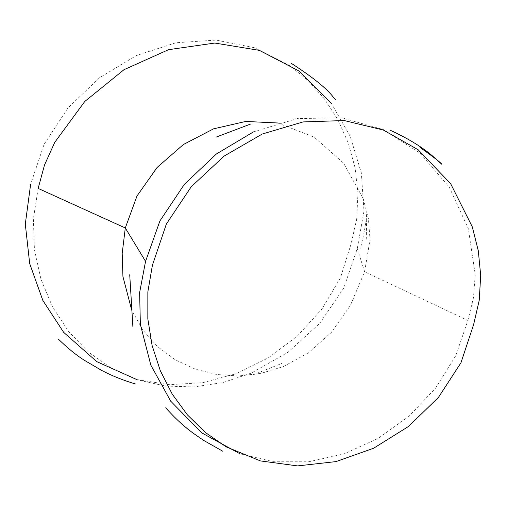 <?xml version="1.0" encoding="UTF-8"?>
<svg xmlns="http://www.w3.org/2000/svg" width="506" height="506" viewBox="0 0 506 506"><rect width="100%" height="100%" fill="white"/><g stroke="black" fill="none" stroke-linecap="round" stroke-linejoin="round"><path stroke-width="0.38" stroke-dasharray="2.53 1.9" d="M136.69 379.525L169.194 384.68L202.83 382.688L236.334 373.637L268.344 357.875L297.401 336.028L321.968 308.995L340.411 277.933L351 244.265L356.692 219.142L357.957 193.368L355.06 167.764L348.299 143.071L338.002 119.941L324.498 98.955L308.16 80.606L289.356 65.306L254.524 47.747L216.081 40.094L176.006 42.738L136.43 55.515L99.619 77.684L67.981 107.917L44.079 144.343L30.6 184.5M38.152 188.422L33.352 218.902L34.433 249.635L40.992 279.369L52.586 307.003L68.702 331.601L88.771 352.372L112.187 368.678L138.264 380.044L165.588 386.065L194.038 386.913L222.842 382.568L251.172 373.156L287.958 352.296L319.703 323.385L343.751 288.091L357.287 248.566L363.985 211.103L361.316 172.812L350.184 136.31L331.626 103.812M357.287 248.566L364.586 271.792L350.354 305.523L331.316 332.436L308.59 352.726L283.29 366.597L261.153 373.365L238.655 375.964L216.429 374.497L195.114 369.083L175.342 359.823L157.758 346.838L143.002 330.235L131.699 310.134M277.712 122.971L314.03 137.025L343.618 163.191L363.264 198.75L368.431 218.826L370.025 239.616L364.586 271.792L467.898 320.475L455.773 355.667L435.565 388.153L409.069 416.21L378.014 438.468L344.048 453.882L308.736 461.763L273.575 461.738L239.983 453.793M253.487 131.87L297.433 118.581L341.733 117.816L383.561 129.656L420.246 153.337L449.296 187.207L468.354 228.756L475.229 274.594L473.458 297.832L467.898 320.475M252.69 375.003L282.044 363.346M366.268 239.3L366.806 211.198C366.42 210.572 368.083 218.149 360.278 248.996"/><path stroke-width="0.76" d="M30.6 184.5L25.3 224.088L29.683 263.588L42.82 300.393L63.648 332.328L96.754 361.632L136.69 379.525M331.626 103.812L299.28 71.156L259.395 50.372L214.784 43.048L168.523 49.683L123.976 69.714L84.755 101.504L54.756 142.331L44.509 165L38.152 188.422L125.298 227.972L136.974 196.018L157.1 167.473L183.362 144.539L213.545 128.847L245.739 121.446L277.712 122.971M131.699 310.134L122.933 276.561L122.193 253.367L125.298 227.972L145.557 261.355L159.896 220.977L184.355 184.348L216.372 154.001L253.487 131.87M239.983 453.793L201.73 432.858L170.693 401.15L150.807 365.073L140.364 324.384L139.618 292.632L145.557 261.355M152.401 265.296L147.853 291.892L147.834 318.906L152.091 345.459L160.326 370.753L172.217 394.092L187.41 414.882L205.518 432.605L226.119 446.842L260.4 460.909L297.604 465.906L335.984 461.605L373.637 448.227L408.513 426.463L438.405 397.457L460.947 362.789L473.641 324.51L479.233 300.305L480.7 275.492L478.303 250.799L472.3 226.884L450.637 183.678L418.171 149.763L383.257 130.004L344.194 120.548L303.1 121.927L262.26 134.02L224.107 156.095L191.217 186.771L166.354 224.05L152.401 265.296M291.393 63.383C312.784 77.209 326.794 88.512 333.416 97.291L335.402 99.524M135.494 384.003C117.354 378.425 108.815 374.016 101.858 370.544L83.977 360.057C76.058 355.003 67.564 348.052 58.487 339.216M129.726 274.764L132.888 326.756M420.094 147.499C434.23 157.562 441.491 163.172 441.871 164.336L433.882 157.176C423.509 147.897 408.943 138.903 390.17 130.187M222.849 451.282L203.507 440.321L193.817 433.629C184.475 426.925 175.196 418.405 165.962 408.076L165.715 407.792M251.02 123.881L216.03 137.151"/></g></svg>

